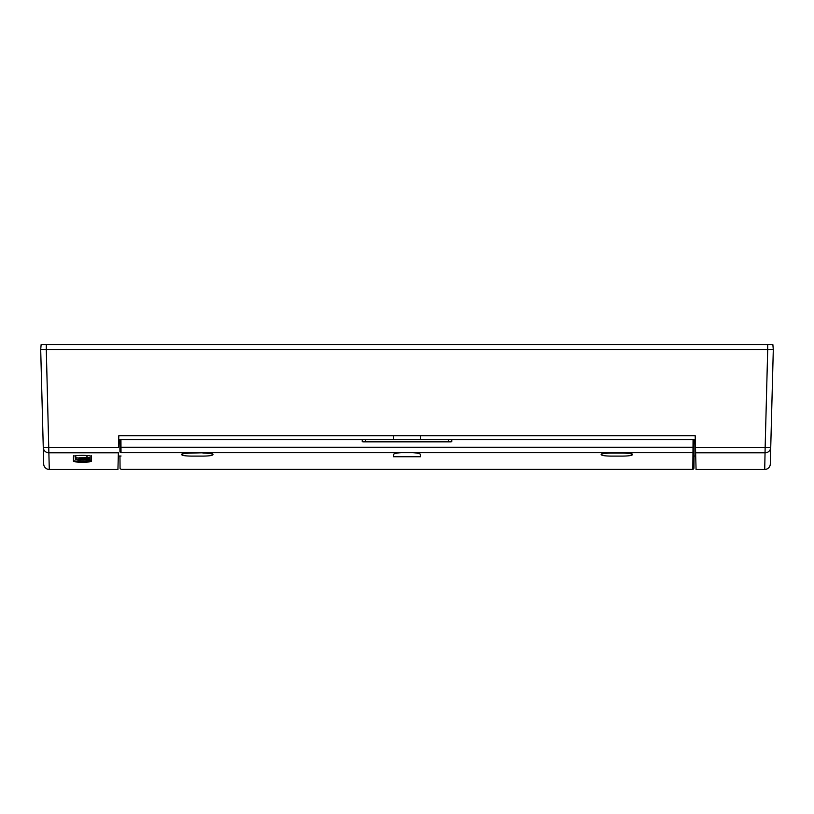 <?xml version="1.0" encoding="UTF-8"?>
<svg xmlns="http://www.w3.org/2000/svg" width="814" height="814" viewBox="0 0 814 814"><rect width="100%" height="100%" fill="white"/><g stroke="black" fill="none" stroke-linecap="round" stroke-linejoin="round"><path stroke-width="1.22" d="M451.77 439.621L451.77 441.585L450.966 441.86L363.034 441.86L362.23 441.585L362.23 439.621L694.189 439.621L694.016 459.584M362.23 439.621L119.811 439.621L119.923 451.567A1.109 1.099 179.5 0 0 121.032 452.655C121.225 474.969 121.225 474.969 121.032 452.655L401.048 452.655C396.214 453.072 393.691 453.693 393.488 454.527L393.569 456.746L420.431 456.746L420.512 454.527C420.299 453.693 417.786 453.072 412.952 452.655L401.048 452.655M119.953 456.023L120.065 468.437L121.164 469.393L692.816 469.393L693.009 447.273L120.981 447.273L121.032 452.655M692.877 462.291L692.826 468.233M611.243 453.093L611.243 452.767C605.138 452.869 601.78 453.378 601.17 454.293L601.17 454.66C601.78 455.545 605.138 456.033 611.243 456.105L622.435 456.105C628.571 456.033 631.929 455.545 632.509 454.66L632.509 454.619C631.898 453.703 628.54 453.195 622.435 453.093L611.243 453.093C605.117 453.195 601.76 453.703 601.17 454.619M611.243 452.767L622.435 453.093M632.509 454.619L632.509 454.293C631.918 453.378 628.561 452.869 622.435 452.767M212.963 454.619L212.963 454.293C212.373 453.378 209.015 452.869 202.89 452.767L191.707 453.093C185.572 453.195 182.214 453.703 181.634 454.619L181.634 454.66C182.234 455.545 185.592 456.033 191.707 456.105L202.89 456.105C209.025 456.033 212.383 455.545 212.963 454.66L212.963 454.619C212.362 453.703 209.005 453.195 202.89 453.093M191.707 453.093L191.707 452.767C185.592 452.869 182.234 453.378 181.634 454.293L181.634 454.619M191.707 452.767L202.89 452.767M448.473 439.621L448.524 441.595L365.476 441.595L365.527 439.621M362.23 441.585L451.77 441.585M450.966 441.86L448.473 441.86M365.527 441.86L363.034 441.86M692.938 456.298L693.945 456.298L694.006 459.879L694.047 456.023M694.006 459.879L692.897 459.879L694.006 459.879M693.945 468.284L692.816 469.393L693.945 468.284M43.264 447.395L40.7 349.582L773.3 349.582L770.736 447.395L765.15 447.395L764.712 469.444L696.062 469.444L695.187 435.765L118.813 435.765L118.508 447.395L43.264 447.395L43.691 464L43.264 447.395A5.596 5.525 -1.5 0 0 48.85 452.777L118.376 452.777C117.786 475.03 117.786 475.03 118.376 452.777L117.938 469.444L49.288 469.444L49.237 467.45M695.39 443.599L694.149 443.599M119.851 443.599L118.61 443.599M393.65 435.765L393.65 439.621M770.736 447.395L770.309 464L770.736 447.395A5.596 5.525 1.5 0 1 765.15 452.777L695.624 452.777L695.492 447.395L765.15 447.395L767.704 349.582L46.296 349.582L49.288 469.444A5.596 5.596 -46.4 0 1 43.691 464M73.443 456.583L73.443 461.233C72.924 462.464 91.962 462.474 91.443 461.233L91.443 456.583C91.931 454.965 73.036 454.945 73.443 456.583L73.443 456.562M73.474 455.789L73.474 460.439C72.965 461.68 91.941 461.68 91.422 460.439L91.422 455.789M73.474 458.994L73.474 456.817M91.422 456.491L91.422 458.994M695.624 452.777C696.214 475.03 696.214 475.03 695.624 452.777M420.35 439.621L420.35 435.765M764.712 469.444A5.596 5.596 46.4 0 0 770.309 464M764.773 467.205L764.753 467.755M40.7 349.582L41.138 344.556L772.862 344.556L773.3 349.582M78.144 459.31L75.254 458.903L75.509 457.743L90.11 458.689L78.144 459.31M90.14 460.032L78.134 460.124L75.264 459.269L85.368 459.737L87.23 459.147L90.14 460.032L90.13 459.472L90.14 460.032M79.273 457.804L90.1 457.712L79.273 457.804L79.263 458.384M412.952 452.655L692.968 452.655A1.119 1.109 0.5 0 0 694.088 451.556M693.06 439.621L693.009 447.273L694.118 447.262L694.189 439.621M119.882 447.262L120.981 447.273L120.94 439.621M73.474 460.439L73.443 461.233M91.443 461.233L91.422 460.439M46.296 349.582L46.296 344.556M767.704 344.556L767.704 349.582M90.039 458.669L90.028 458.119M87.627 457.844L87.637 458.394M86.447 458.343L86.447 457.794M75.234 457.773L75.234 457.214L75.234 457.773M90.12 459.004L90.13 459.564M89.632 459.422L89.632 458.872M86.121 459.727L86.121 459.177M85.368 459.177L85.368 459.737M84.188 459.686L84.178 459.127M81.766 458.852L81.776 459.411M81.319 459.432L81.319 458.882L81.319 459.432M80.657 459.768L80.657 459.208M79.273 459.218L79.284 459.768M78.612 459.696L78.612 459.137M78.612 459.106L78.612 459.656M75.692 457.437L75.682 456.929M90.018 457.692L90.018 457.132M87.617 456.858L87.617 457.417M86.437 457.366L86.437 456.807M75.875 456.868L75.875 457.427M694.077 451.678L693.945 468.284L693.742 459.879M693.762 459.879L693.599 469.088M118.284 456.023L121.062 456.023M695.716 456.023L692.938 456.023M90.11 458.14L90.11 458.689M90.089 457.153L90.1 457.712M75.61 456.898L75.61 457.458"/></g></svg>
